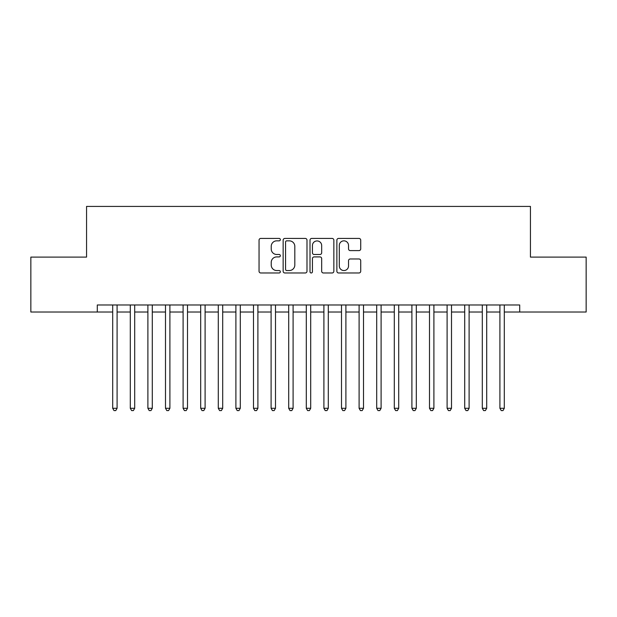 <?xml version="1.0" encoding="UTF-8"?>
<svg xmlns="http://www.w3.org/2000/svg" width="617" height="617" viewBox="0 0 617 617"><rect width="100%" height="100%" fill="white"/><g stroke="black" fill="none" stroke-linecap="round" stroke-linejoin="round"><path stroke-width="0.93" d="M280.342 239.627A1.211 1.211 0 0 0 279.131 238.424L260.775 238.424A1.728 1.728 0 0 0 259.047 240.152L259.047 271.249A1.728 1.728 0 0 0 260.775 272.976L279.131 272.976A1.211 1.211 0 0 0 280.342 271.765A1.211 1.211 0 0 0 279.131 270.555L276.755 270.555A5.53 5.53 0 0 1 271.225 265.025L271.225 262.433A5.53 5.53 0 0 1 276.755 256.911L279.131 256.911A1.211 1.211 0 0 0 280.342 255.7A1.211 1.211 0 0 0 279.131 254.489L276.755 254.489A5.53 5.53 0 0 1 271.225 248.96L271.225 246.368A5.53 5.53 0 0 1 276.755 240.838L279.131 240.838A1.211 1.211 0 0 0 280.342 239.627M358.986 250.602A1.728 1.728 0 0 0 360.714 248.875L360.714 240.152A1.728 1.728 0 0 0 358.986 238.424L338.602 238.424A1.728 1.728 0 0 0 336.874 240.152L336.874 271.249A1.728 1.728 0 0 0 338.602 272.976L358.986 272.976A1.728 1.728 0 0 0 360.714 271.249L360.714 260.706A1.728 1.728 0 0 0 358.986 258.978L350.263 258.978A1.728 1.728 0 0 0 348.536 260.706L348.536 265.935A4.62 4.62 0 0 1 343.916 270.555A4.62 4.62 0 0 1 339.296 265.935L339.296 245.466A4.62 4.62 0 0 1 343.916 240.838A4.62 4.62 0 0 1 348.536 245.466L348.536 248.875A1.728 1.728 0 0 0 350.263 250.602L358.986 250.602M504.305 312.017L519.707 312.017L519.707 304.983L97.293 304.983L97.293 312.017L112.695 312.017M519.707 312.017L586.15 312.017L586.15 257.104L530.443 257.104L530.443 206.417L86.557 206.417L86.557 257.104L30.85 257.104L30.85 312.017L97.293 312.017M306.988 240.152A1.728 1.728 0 0 0 305.261 238.424L284.877 238.424A1.728 1.728 0 0 0 283.149 240.152L283.149 271.249A1.728 1.728 0 0 0 284.877 272.976L305.261 272.976A1.728 1.728 0 0 0 306.988 271.249L306.988 240.152M311.739 238.424L332.123 238.424A1.728 1.728 0 0 1 333.851 240.152L333.851 271.249A1.728 1.728 0 0 1 332.123 272.976L323.401 272.976A1.728 1.728 0 0 1 321.673 271.249L321.673 258.639A1.728 1.728 0 0 0 319.945 256.911L314.161 256.911A1.728 1.728 0 0 0 312.433 258.639L312.433 271.765A1.211 1.211 0 0 1 311.223 272.976A1.211 1.211 0 0 1 310.012 271.765L310.012 240.152A1.728 1.728 0 0 1 311.739 238.424M117.091 312.017L130.295 312.017M134.691 312.017L147.895 312.017M152.291 312.017L165.495 312.017M169.899 312.017L183.095 312.017M187.499 312.017L200.695 312.017M205.099 312.017L218.295 312.017M222.698 312.017L235.895 312.017M240.298 312.017L253.494 312.017M257.898 312.017L271.102 312.017M275.498 312.017L288.702 312.017M293.098 312.017L306.302 312.017M310.698 312.017L323.902 312.017M328.298 312.017L341.502 312.017M345.898 312.017L359.102 312.017M363.506 312.017L376.702 312.017M381.105 312.017L394.302 312.017M398.705 312.017L411.901 312.017M416.305 312.017L429.501 312.017M433.905 312.017L447.101 312.017M451.505 312.017L464.709 312.017M469.105 312.017L482.309 312.017M486.705 312.017L499.909 312.017M286.774 240.838A1.211 1.211 0 0 0 285.563 242.049L285.563 269.344A1.211 1.211 0 0 0 286.774 270.555L289.28 270.555A5.53 5.53 0 0 0 294.81 265.025L294.81 246.368A5.53 5.53 0 0 0 289.28 240.838L286.774 240.838M321.673 245.551A4.62 4.62 0 0 0 317.053 240.931A4.62 4.62 0 0 0 312.433 245.551L312.433 252.762A1.728 1.728 0 0 0 314.161 254.489L319.945 254.489A1.728 1.728 0 0 0 321.673 252.762L321.673 245.551M117.091 304.983L117.091 408.292L112.695 408.292L112.695 304.983M117.091 408.292L115.772 410.583L114.014 410.583L112.695 408.292M134.691 304.983L134.691 408.292L130.295 408.292L130.295 304.983M134.691 408.292L133.372 410.583L131.614 410.583L130.295 408.292M152.291 304.983L152.291 408.292L147.895 408.292L147.895 304.983M152.291 408.292L150.972 410.583L149.214 410.583L147.895 408.292M169.899 304.983L169.899 408.292L165.495 408.292L165.495 304.983M169.899 408.292L168.572 410.583L166.814 410.583L165.495 408.292M187.499 304.983L187.499 408.292L183.095 408.292L183.095 304.983M187.499 408.292L186.172 410.583L184.414 410.583L183.095 408.292M205.099 304.983L205.099 408.292L200.695 408.292L200.695 304.983M205.099 408.292L203.78 410.583L202.014 410.583L200.695 408.292M222.698 304.983L222.698 408.292L218.295 408.292L218.295 304.983M222.698 408.292L221.38 410.583L219.613 410.583L218.295 408.292M240.298 304.983L240.298 408.292L235.895 408.292L235.895 304.983M240.298 408.292L238.98 410.583L237.221 410.583L235.895 408.292M257.898 304.983L257.898 408.292L253.494 408.292L253.494 304.983M257.898 408.292L256.579 410.583L254.821 410.583L253.494 408.292M275.498 304.983L275.498 408.292L271.102 408.292L271.102 304.983M275.498 408.292L274.179 410.583L272.421 410.583L271.102 408.292M293.098 304.983L293.098 408.292L288.702 408.292L288.702 304.983M293.098 408.292L291.779 410.583L290.021 410.583L288.702 408.292M310.698 304.983L310.698 408.292L306.302 408.292L306.302 304.983M310.698 408.292L309.379 410.583L307.621 410.583L306.302 408.292M328.298 304.983L328.298 408.292L323.902 408.292L323.902 304.983M328.298 408.292L326.979 410.583L325.221 410.583L323.902 408.292M345.898 304.983L345.898 408.292L341.502 408.292L341.502 304.983M345.898 408.292L344.579 410.583L342.821 410.583L341.502 408.292M363.506 304.983L363.506 408.292L359.102 408.292L359.102 304.983M363.506 408.292L362.179 410.583L360.421 410.583L359.102 408.292M381.105 304.983L381.105 408.292L376.702 408.292L376.702 304.983M381.105 408.292L379.779 410.583L378.02 410.583L376.702 408.292M398.705 304.983L398.705 408.292L394.302 408.292L394.302 304.983M398.705 408.292L397.387 410.583L395.62 410.583L394.302 408.292M416.305 304.983L416.305 408.292L411.901 408.292L411.901 304.983M416.305 408.292L414.986 410.583L413.22 410.583L411.901 408.292M433.905 304.983L433.905 408.292L429.501 408.292L429.501 304.983M433.905 408.292L432.586 410.583L430.828 410.583L429.501 408.292M451.505 304.983L451.505 408.292L447.101 408.292L447.101 304.983M451.505 408.292L450.186 410.583L448.428 410.583L447.101 408.292M469.105 304.983L469.105 408.292L464.709 408.292L464.709 304.983M469.105 408.292L467.786 410.583L466.028 410.583L464.709 408.292M486.705 304.983L486.705 408.292L482.309 408.292L482.309 304.983M486.705 408.292L485.386 410.583L483.628 410.583L482.309 408.292M504.305 304.983L504.305 408.292L499.909 408.292L499.909 304.983M504.305 408.292L502.986 410.583L501.228 410.583L499.909 408.292"/></g></svg>
